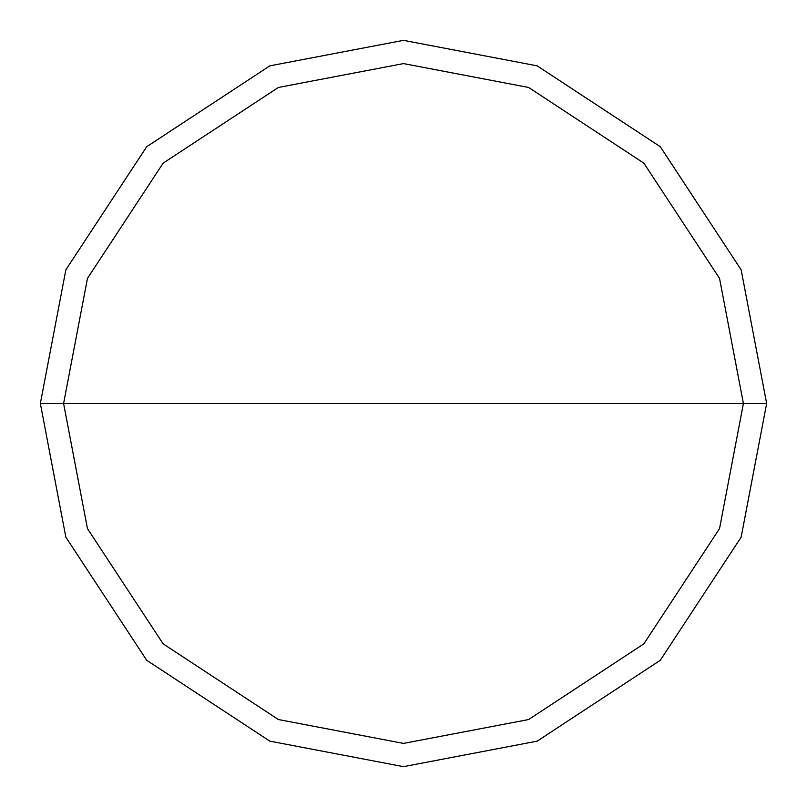 <?xml version="1.0" encoding="UTF-8"?>
<svg xmlns="http://www.w3.org/2000/svg" width="807" height="807" viewBox="0 0 807 807"><rect width="100%" height="100%" fill="white"/><g stroke="black" fill="none" stroke-linecap="round" stroke-linejoin="round"><path stroke-width="1.21" d="M403.5 403.5L743.408 403.5L719.541 528.615L643.855 643.855L528.615 719.541L403.5 743.408L278.385 719.541L163.145 643.855L87.459 528.615L63.592 403.5L766.65 403.5L741.149 269.831L660.287 146.713L537.169 65.851L403.5 40.35L269.831 65.851L146.713 146.713L65.851 269.831L40.35 403.5L63.592 403.5L87.459 278.385L163.145 163.145L278.385 87.459L403.5 63.592L528.615 87.459L643.855 163.145L719.541 278.385L743.408 403.5L719.541 278.385L643.855 163.145L528.615 87.459L403.5 63.592L278.385 87.459L163.145 163.145L87.459 278.385L63.592 403.5L403.5 403.5M766.65 403.5L741.149 269.831L660.287 146.713L537.169 65.851L403.5 40.35L269.831 65.851L146.713 146.713L65.851 269.831L40.35 403.5L63.592 403.5L87.459 528.615L163.145 643.855L278.385 719.541L403.5 743.408L528.615 719.541L643.855 643.855L719.541 528.615L743.408 403.5L766.65 403.5L741.149 537.169L660.287 660.287L537.169 741.149L403.5 766.65L269.831 741.149L146.713 660.287L65.851 537.169L40.35 403.5L65.851 537.169L146.713 660.287L269.831 741.149L403.5 766.65L537.169 741.149L660.287 660.287L741.149 537.169L766.65 403.5"/></g></svg>

